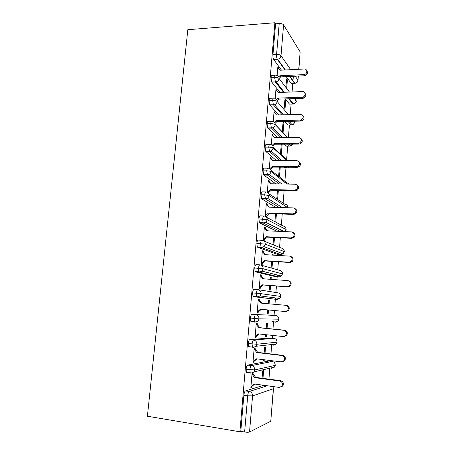 <?xml version="1.0" encoding="UTF-8"?>
<svg xmlns="http://www.w3.org/2000/svg" width="455" height="455" viewBox="0 0 455 455"><rect width="100%" height="100%" fill="white"/><g stroke="black" fill="none" stroke-linecap="round" stroke-linejoin="round"><path stroke-width="0.68" d="M268.933 379.151L269.815 368.203M270.378 361.23L270.435 360.531M270.964 353.962L271.726 344.526M272.238 338.156L272.46 335.403M272.972 329.033L273.614 321.099M274.081 315.292L274.462 310.532M274.962 304.349L275.366 299.305M275.372 299.236L275.48 297.928M275.918 292.508L276.441 286.013M276.941 279.797L277.18 276.805M277.209 276.498L277.328 275.008M277.743 269.832L278.392 261.773M278.898 255.488L278.978 254.516M279.023 253.975L279.154 252.349M279.552 247.372L280.325 237.777M280.837 231.424L280.957 229.946M281.344 225.117L282.242 214.015M283.124 203.072L284.136 190.491M284.779 182.518L284.802 182.205M284.881 181.232L285.996 167.389M286.542 160.666L286.582 160.132M286.627 159.591L287.714 146.1M287.844 144.451L287.873 144.144M288.402 137.541L289.414 125.006M290.244 114.649L291.098 104.104M292.076 91.978L292.764 83.384M292.946 81.109L293.339 76.298M257.593 246.883L257.587 247.184M147.409 416.223L187.818 29.706L274.9 22.75L239.899 431.784L147.409 416.223M298.753 69.279L300.135 51.893L283.584 24.866L281.008 55.692L290.705 69.689M292.389 80.33L292.428 79.841M281.491 70.167L273.643 59.417C273.068 58.32 272.835 56.739 272.949 54.68L275.582 23.819L274.9 22.75M272.949 54.68L276.583 54.458L279.199 23.535L275.582 23.819M300.135 51.893L298.878 69.274M279.199 23.535C281.326 23.467 282.788 23.91 283.584 24.866M276.35 81.826L276.248 83.066M249.539 431.977L270.765 421.25L273.353 388.758L252.559 395.896L249.539 431.977C248.555 432.33 246.917 432.335 244.636 432.005L240.78 431.357L239.899 431.784M273.489 388.678L270.765 421.25M278.648 68.506L278.682 68.096L278.272 68.119M278.682 68.096L277.829 66.942L277.118 75.422M285.911 87.434L286.616 78.88L287.389 79.932L286.525 79.972M286.69 88.452L287.389 79.932M263.712 385.277L245.472 390.93L249.289 391.471L267.25 385.766M291.837 83.424L291.194 83.453L286.218 76.633M240.78 431.357L243.863 395.241C244.147 392.836 244.682 391.402 245.472 390.93M248.083 372.474L247.025 372.713L246.394 372.253L246.081 369.25C246.36 366.884 246.889 365.513 247.668 365.132L251.473 365.615L272.215 361.458L268.916 361.054M268.734 361.031L247.668 365.132M252.024 373.726L253.025 373.856L253.088 373.106L252.059 373.35L250.87 387.472L251.911 387.154L251.973 386.403L254.703 384.037M262.979 378.35L263.61 370.609L262.677 370.831L262.069 378.23M249.203 347.108L248.612 346.636L248.276 343.536C248.555 341.204 249.073 339.896 249.84 339.606L253.628 340.027L274.069 338.355L270.708 337.985M270.6 337.974L249.84 339.606M254.118 348.837L255.113 348.957L255.175 348.212L254.163 348.337L252.986 362.311L254.009 362.123L254.072 361.372L256.927 358.881M263.593 359.695L263.536 360.349L264.463 360.172L264.491 359.803M265.032 353.262L265.544 346.955L264.628 347.068L264.127 353.154M272.596 321.093L271.908 321.85M255.062 322.14L251.359 321.77L250.807 321.293L250.449 318.09C250.722 315.793 251.24 314.541 251.996 314.348L275.901 315.469L251.996 314.348M256.188 324.205L257.183 324.307L257.246 323.573L256.245 323.573L255.079 337.411L256.091 337.337L256.154 336.598L259.128 333.976M265.64 334.67L265.475 336.683L266.391 336.615L266.545 334.766M267.062 328.425L267.46 323.528L266.556 323.528L266.164 328.328M258.389 289.727L277.721 292.792C279.666 293.156 280.655 294.379 280.689 296.45L261.107 293.685L260.061 295.926L279.745 298.48L280.82 296.484L279.745 298.48L277.186 299.458L253.498 296.694L252.986 296.222L252.599 292.912C252.872 290.643 253.378 289.454 254.123 289.346L257.82 289.642M258.212 312.079L257.217 312.028L260.357 309.229L285.211 311.521L287.714 310.469C289.022 307.904 288.351 306.181 285.7 305.299L260.869 303.104L258.241 299.799L259.231 299.908L259.293 299.18L258.303 299.066L257.155 312.761L258.15 312.807L258.212 312.079L261.312 309.315M267.671 309.906L267.398 313.245L268.296 313.29L268.569 309.986M269.07 303.832L269.36 300.323L268.467 300.22L268.177 303.752M275.656 276.697L255.608 271.874L255.141 271.413L254.732 267.989C254.993 265.754 255.494 264.628 256.228 264.605L259.816 264.838M288.504 280.786C291.183 281.673 291.82 283.391 290.409 285.939L288.015 286.912L287.15 286.741L289.556 285.763C290.973 283.192 290.336 281.469 287.634 280.581L262.899 278.761L260.283 275.525L261.255 275.753L261.318 275.03L260.345 274.803L259.208 288.362L260.186 288.521L260.249 287.799L259.259 287.719M269.673 285.49L269.303 290.034L270.19 290.182L270.566 285.558M271.072 279.364L271.243 277.34L270.361 277.135L270.179 279.296M277.533 254.43L257.701 247.31L257.274 246.866L256.836 243.328C257.098 241.122 257.593 240.052 258.315 240.115L261.79 240.286M290.796 256.489C293.23 257.581 293.697 259.293 292.207 261.614L289.92 262.501L289.073 262.211L291.365 261.318C292.912 258.741 292.303 257.007 289.551 256.114L264.912 254.658L262.308 251.501L263.263 251.837L263.326 251.12L262.364 250.785L261.238 264.207L262.205 264.48L262.262 263.763L261.278 263.701M271.652 261.352L271.186 267.045L272.062 267.295L272.545 261.409M273.057 255.141L273.102 254.572L272.232 254.265L272.164 255.09M276.839 231.242L259.771 222.995L259.39 222.575L258.923 218.918C259.179 216.745 259.668 215.727 260.379 215.869L263.746 215.994M293.02 232.465C295.221 233.722 295.54 235.417 293.964 237.544L291.809 238.335L290.978 237.931L293.139 237.135C294.823 234.552 294.26 232.806 291.45 231.896L266.903 230.799L264.304 227.71L265.254 228.154L265.31 227.449L264.366 226.999L263.246 240.291L264.201 240.678L264.258 239.967L263.28 239.916M273.614 237.447L273.051 244.272L273.916 244.625L274.501 237.493M275.775 207.389L261.818 198.926L260.982 194.751C261.244 192.613 261.722 191.652 262.421 191.874L265.686 191.947M295.17 208.697C297.172 210.091 297.342 211.763 295.682 213.719L293.68 214.407L292.861 213.895L294.868 213.202C296.723 210.619 296.205 208.856 293.327 207.924L268.877 207.179L266.289 204.158L267.216 204.71L267.278 204.011L266.346 203.453L265.271 216.267M266.198 216.87L266.238 216.404L265.504 216.381M275.554 213.787L274.905 221.716M275.753 222.165L276.435 213.816M275.861 183.871L263.849 175.101L263.03 170.835C263.28 168.725 263.752 167.821 264.446 168.123L267.608 168.145M297.246 185.162C299.083 186.669 299.123 188.33 297.36 190.144L295.534 190.725L294.721 190.099L296.558 189.513C298.599 186.937 298.139 185.162 295.187 184.19L270.833 183.786L268.251 180.84L269.167 181.494L269.224 180.806L268.308 180.14L267.295 192.198M277.476 190.361L276.771 198.92M277.607 199.466L278.352 190.378M284.841 167.383L284.187 167.19M276.521 160.638L265.856 151.515L265.049 147.158C265.299 145.077 265.765 144.224 266.448 144.605L269.519 144.582M299.253 161.855C300.96 163.47 300.874 165.119 298.992 166.809L297.365 167.275L296.569 166.541L298.201 166.069C300.454 163.51 300.061 161.713 297.024 160.689L272.767 160.626L270.19 157.749L271.095 158.511L271.152 157.822L270.247 157.06L269.297 168.373M279.376 167.161L278.625 176.341M279.45 176.989L280.252 167.167M286.616 146.112L286.127 146.112L284.147 144.167M277.522 137.666L267.654 127.912L267.051 123.72C267.301 121.667 267.756 120.865 268.427 121.326L271.413 121.263M301.199 138.764C302.808 140.487 302.598 142.131 300.573 143.706L299.18 144.059L298.395 143.223L299.794 142.864C302.291 140.328 301.972 138.513 298.85 137.427L274.678 137.694L272.113 134.879L273.006 135.744L273.063 135.067L272.17 134.197L271.282 144.781M281.258 144.19L280.456 153.978M281.27 154.717L282.134 144.184M288.379 125.028L287.833 125.034L284.563 121.411M278.727 114.933L269.667 104.849L269.03 100.515C269.28 98.49 269.73 97.74 270.389 98.274L273.296 98.172M274.9 113.181L274.951 112.527L274.075 111.56L273.245 121.434M283.073 132.661L283.914 122.384L283.118 121.508L282.271 131.825M290.119 104.132L289.522 104.15L285.285 98.906M280.064 92.433L271.663 82.019L270.992 77.538C271.237 75.541 271.686 74.847 272.335 75.45L275.167 75.314M276.782 90.733L275.963 89.14L275.19 98.314M284.887 110.514L285.66 101.061L284.875 100.094L284.096 109.587M289.465 92.075L279.097 78.533C278.272 77.737 276.788 77.35 274.644 77.367L270.992 77.538M295.301 98.564L296.239 100.925C295.966 102.472 295.062 103.478 293.538 103.95C294.078 104.451 295.005 103.575 296.33 101.317L294.453 98.593M291.388 102.193L292.133 102.17M276.828 90.204L276.299 90.226M285.66 101.061L284.79 101.09M274.951 112.527L274.302 112.544M283.914 122.384L283.044 122.401M273.063 135.067L272.312 135.072M271.152 157.822L270.281 157.822M269.224 180.806L268.251 180.789M267.278 204.011L266.3 203.982M265.31 227.449L264.332 227.409M263.326 251.12L262.342 251.063M273.102 254.572L272.215 254.521M261.318 275.03L260.334 274.957M271.243 277.34L270.35 277.271M259.293 299.18L258.303 299.094M258.15 312.807L257.155 312.716M269.36 300.323L268.467 300.243M268.296 313.29L267.404 313.205M256.091 337.337L255.096 337.229M266.391 336.615L265.493 336.518M254.009 362.123L253.014 361.998M264.463 360.172L263.559 360.064M251.911 387.154L250.91 387.017M288.453 114.694L277.175 101.482C276.344 100.76 274.848 100.396 272.699 100.39L269.03 100.515M294.675 122.042L294.556 121.206L294.573 121.866C294.339 123.288 293.532 124.266 292.167 124.801C293.117 124.858 293.947 123.993 294.669 122.219L294.021 121.218M289.408 122.969L290.535 122.947M287.651 137.552L275.241 124.664C274.393 124.01 272.892 123.675 270.731 123.646L267.051 123.72M287.168 160.666L273.279 148.08C272.426 147.5 270.913 147.187 268.74 147.136L265.049 147.158M287.196 184.059L271.305 171.734C270.441 171.228 268.916 170.938 266.732 170.87L263.03 170.835M287.867 207.759L269.303 195.627L264.702 194.837L260.982 194.751M285.012 231.612L286.019 229.468L267.284 219.765L258.923 218.918M264.054 241.116L281.309 248.077C283.238 248.385 284.221 249.556 284.256 251.587L283.084 253.827L284.256 251.587L265.248 244.153L256.836 243.328M261.301 265.219L279.524 270.333C281.463 270.668 282.447 271.863 282.481 273.916L281.429 276.043L282.481 273.916L263.189 268.791L254.732 267.989M277.209 299.464L257.257 297.013L256.757 296.541L256.381 293.225C256.648 290.95 257.149 289.761 257.883 289.647C260.004 290.045 261.079 291.393 261.107 293.685L252.599 292.912M278.648 317.607L278.881 319.2L259.003 318.836L250.449 318.09M276.748 340.368L277.055 342.166L256.876 344.253L248.276 343.536M274.797 363.317L275.212 365.354L254.726 369.938L246.081 369.25M306.767 70.758C308.183 72.851 307.608 74.495 305.038 75.695L304.514 75.769L303.769 74.626L304.293 74.552C307.66 73.932 307.574 68.677 304.207 69.001L280.314 70.224L277.772 67.602M304.514 75.769L280.695 76.895L279.103 78.431M303.769 74.626L279.853 75.775L278.767 76.815M279.853 75.775L280.695 76.895M304.952 93.218C306.42 95.175 305.965 96.824 303.593 98.161L302.751 98.308L301.995 97.262L302.837 97.114C305.993 96.232 305.635 91.313 302.438 91.586L278.454 92.496L275.906 89.811M302.751 98.308L278.847 99.122L277.158 100.743M301.995 97.262L277.988 98.098L276.634 99.395M277.988 98.098L278.847 99.122M303.098 115.888C304.628 117.72 304.298 119.364 302.103 120.825L300.977 121.07L300.203 120.131L301.341 119.881C304.099 117.39 303.866 115.559 300.653 114.393L276.577 114.984L274.018 112.237M300.977 121.07L276.976 121.57L275.093 123.356M300.203 120.131L276.105 120.643L274.445 122.224M276.105 120.643L276.976 121.57M299.18 144.059L275.087 144.235L272.937 146.265M273.006 135.744L274.786 137.694M298.395 143.223L274.206 143.41L272.187 145.316M274.206 143.41L275.087 144.235M297.365 167.275L273.182 167.121L270.691 169.453M271.095 158.511L272.989 160.626M296.569 166.541L272.283 166.399L269.866 168.663M272.283 166.399L273.182 167.121M295.534 190.725L271.254 190.23L268.365 192.92M269.167 181.494L271.18 183.792M294.721 190.099L270.344 189.616L267.477 192.277M270.344 189.616L271.254 190.23M293.68 214.407L269.309 213.571L266.238 216.404L265.299 215.909L268.387 213.059L269.309 213.571M267.216 204.71L269.349 207.19M292.861 213.895L268.387 213.059M291.809 238.335L267.347 237.146L264.258 239.967L263.308 239.575L266.408 236.742L267.347 237.146M265.254 228.154L267.5 230.827M290.978 237.931L266.408 236.742M289.92 262.501L265.362 260.954L262.262 263.763L261.295 263.485L264.412 260.664L265.362 260.954M263.263 251.837L265.629 254.703M289.073 262.211L264.412 260.664M288.015 286.912L263.36 285.001L260.249 287.799L259.265 287.634L262.393 284.824L263.36 285.001M261.255 275.753L263.746 278.824M287.15 286.741L262.393 284.824M285.7 305.299L286.57 305.385C289.209 306.26 289.88 307.978 288.578 310.526L286.087 311.573M259.231 299.908L261.841 303.189M256.154 336.598L255.141 336.666L258.298 333.885L283.249 336.558L285.837 335.437C287.048 332.878 286.349 331.16 283.744 330.273L284.625 330.239C287.224 331.115 287.924 332.827 286.718 335.375L284.21 336.501M283.744 330.273L258.815 327.697L256.182 324.313L257.183 324.307L259.805 327.674L284.625 330.239M258.815 327.697L259.805 327.674M254.072 361.372L253.048 361.56L256.216 358.79L281.27 361.861L283.931 360.673C285.058 358.119 284.335 356.401 281.764 355.509L282.663 355.349C285.228 356.237 285.945 357.948 284.824 360.485L282.64 361.685M281.764 355.509L256.739 352.54L254.1 349.082L255.113 348.957L257.746 352.397L282.663 355.349M256.739 352.54L257.746 352.397M251.973 386.403L250.932 386.71L254.112 383.957L279.268 387.421L281.998 386.181C283.05 383.633 282.305 381.91 279.768 381.006L280.684 380.721C283.209 381.614 283.948 383.332 282.902 385.868L281.014 387.097M279.768 381.006L254.641 377.639L251.99 374.107L253.025 373.856L255.664 377.371L280.684 380.721M254.641 377.639L255.664 377.371M295.221 76.207L297.894 80.069L298.213 76.065M290.006 76.451L294.88 83.271C296.609 82.861 297.615 81.792 297.894 80.069L297.985 80.501C297.707 82.19 296.671 83.111 294.88 83.271L294.522 83.305L289.625 76.474M273.643 59.417L277.266 59.207C276.697 58.103 276.469 56.522 276.583 54.458C278.722 54.418 280.195 54.833 281.008 55.692C280.695 57.58 279.592 58.763 277.704 59.241L273.694 59.497M244.636 432.005L247.702 395.799L243.863 395.241M273.495 388.604L272.852 386.54L273.495 388.604M252.559 395.896L247.702 395.799C247.981 393.393 248.51 391.948 249.289 391.471C251.444 392.017 252.536 393.495 252.559 395.896M291.194 83.453L295.193 83.208M284.978 69.985L277.266 59.207L277.704 59.241L285.37 69.968M271.663 82.019L276.139 81.883C277.806 81.343 278.79 80.228 279.097 78.533C279.063 76.463 278.016 75.376 275.963 75.274C275.326 74.665 274.883 75.365 274.644 77.367L275.4 81.997L271.766 82.156M289.522 104.15L292.861 104.047L288.697 98.786M283.562 92.302L275.4 81.997L276.139 81.883L284.329 92.274M287.833 125.034L291.183 124.971L287.969 121.343M282.225 114.848L273.466 104.934L269.815 105.048M275.247 124.528L287.782 137.552M286.127 146.112L289.488 146.095L287.543 144.144M281.025 137.626L271.51 128.105L267.847 128.168M273.279 147.454L287.81 160.666M284.403 167.377L287.56 167.213M280.024 160.649L269.536 151.509L265.856 151.515M271.203 170.545L286.565 182.54L289.13 184.087M279.353 183.928L267.54 175.147L263.849 175.101M268.996 193.836L284.824 204.187C286.747 204.437 287.725 205.558 287.759 207.548L287.731 207.753M279.262 207.491L265.527 199.023L261.818 198.926M266.619 217.336L283.073 226.033C285.001 226.311 285.979 227.454 286.019 229.468L284.949 231.606M280.286 231.396L263.49 223.143L259.771 222.995M277.362 254.425L280.786 254.624L261.437 247.514L257.701 247.31M275.559 276.691L278.995 276.936L259.361 272.135L255.608 271.874M257.257 297.013L253.498 296.694M275.901 315.469C277.857 315.861 278.847 317.107 278.881 319.2L278.028 321.133L258.059 320.974C256.233 321.89 255.079 322.123 254.595 321.674L254.243 318.466C254.516 316.157 255.022 314.905 255.767 314.706C257.9 315.139 258.975 316.515 259.003 318.836L258.059 320.974L255.141 322.151L254.595 321.674L250.807 321.293M274.035 98.144C273.387 97.615 272.937 98.36 272.699 100.39L273.318 104.735L274.541 104.735C276.031 104.127 276.913 103.046 277.175 101.482C277.14 99.395 276.094 98.28 274.035 98.144M289.448 98.763L293.538 103.95L292.861 104.047L293.486 103.968M272.084 121.246C271.425 120.791 270.975 121.587 270.731 123.646L271.317 127.849L272.892 127.798C274.228 127.15 275.008 126.109 275.241 124.664C275.207 122.554 274.155 121.411 272.084 121.246M289.107 121.32L292.167 124.801L291.183 124.971L291.757 124.909M270.116 144.582C269.451 144.195 268.99 145.048 268.74 147.136L269.536 151.509L271.203 151.083L273.279 148.08C273.25 145.947 272.192 144.775 270.116 144.582M292.565 144.11L290.011 146.044M268.131 168.145C267.449 167.844 266.983 168.748 266.732 170.87L267.54 175.147L269.462 174.601L271.305 171.734C271.271 169.573 270.213 168.378 268.131 168.145M288.857 167.224L288.243 167.372M266.124 191.953C265.43 191.731 264.958 192.692 264.702 194.837L265.527 199.023L267.671 198.363L269.303 195.627C269.275 193.443 268.211 192.215 266.124 191.953M264.093 216.006C263.394 215.863 262.91 216.881 262.654 219.06L263.115 222.728L263.49 223.143L265.834 222.37L267.284 219.765C267.256 217.553 266.192 216.301 264.093 216.006M262.046 240.303C261.329 240.24 260.846 241.315 260.584 243.522L261.016 247.071L261.432 247.514L263.951 246.627L265.248 244.153C265.219 241.912 264.15 240.627 262.046 240.303M259.97 264.85C259.248 264.873 258.758 266.004 258.491 268.245L258.895 271.675L259.356 272.135L262.029 271.146L263.189 268.791C263.161 266.522 262.086 265.208 259.97 264.85M257.274 246.866L261.016 247.071C261.392 247.383 262.37 247.236 263.951 246.627L283.084 253.827L280.962 254.629M255.141 271.413L258.895 271.675C259.356 272.027 260.397 271.851 262.029 271.146L281.429 276.043L279.097 276.941M252.986 296.222L256.757 296.541C257.206 296.944 258.309 296.74 260.061 295.926L257.263 297.013M253.628 340.027C252.872 340.317 252.36 341.631 252.087 343.969L252.411 347.074L252.997 347.546L256.023 346.295L256.876 344.253C256.853 341.91 255.773 340.499 253.628 340.027M274.183 338.366L274.069 338.355C276.026 338.776 277.021 340.05 277.055 342.166L276.282 344.014L273.523 345.146M279.012 319.2L278.028 321.133L275.366 322.197M251.473 365.615C250.705 365.996 250.182 367.373 249.903 369.75L250.21 372.753L250.83 373.214L253.947 371.894L254.726 369.938C254.703 367.566 253.617 366.121 251.473 365.615M272.409 361.486L272.215 361.458C274.183 361.913 275.178 363.209 275.212 365.354L274.507 367.117L271.669 368.317L272.249 367.64M298.338 76.059L297.997 80.319M296.336 101.124L294.954 98.576M283.397 114.819L274.541 104.735L269.667 104.849M282.612 137.609L272.892 127.798L267.654 127.912M292.787 144.104C291.587 145.537 290.91 146.106 290.756 145.827L289.079 144.133M282.066 160.655L271.203 151.083L265.618 151.214M287.867 207.747L287.702 206.61M281.895 183.968L269.462 174.601L263.559 174.754M286.132 229.553L285.939 228.433M282.396 207.588L267.671 198.363L261.488 198.539M284.375 251.655L284.153 250.443M284.21 231.572L265.834 222.37C264.372 222.87 263.468 222.99 263.115 222.728L259.39 222.575M282.606 273.961L282.35 272.642M280.815 296.472L280.513 295.028M277.192 342.137L276.282 344.014L256.023 346.295C254.828 347.182 253.623 347.444 252.411 347.074L248.612 346.636M275.349 365.291L274.507 367.117L253.947 371.894C252.627 372.901 251.376 373.191 250.21 372.753L246.394 372.253M304.293 74.552L305.038 75.695M302.837 97.114L303.593 98.161M301.341 119.881L302.103 120.825M299.794 142.864L300.573 143.706M298.201 166.069L298.992 166.809M296.558 189.513L297.36 190.144M294.868 213.202L295.682 213.719M293.139 237.135L293.964 237.544M291.365 261.318L292.207 261.614M289.556 285.763L290.409 285.939M287.714 310.469L288.578 310.526M285.837 335.437L286.718 335.375M283.931 360.673L284.824 360.485M281.998 386.181L282.902 385.868"/></g></svg>
